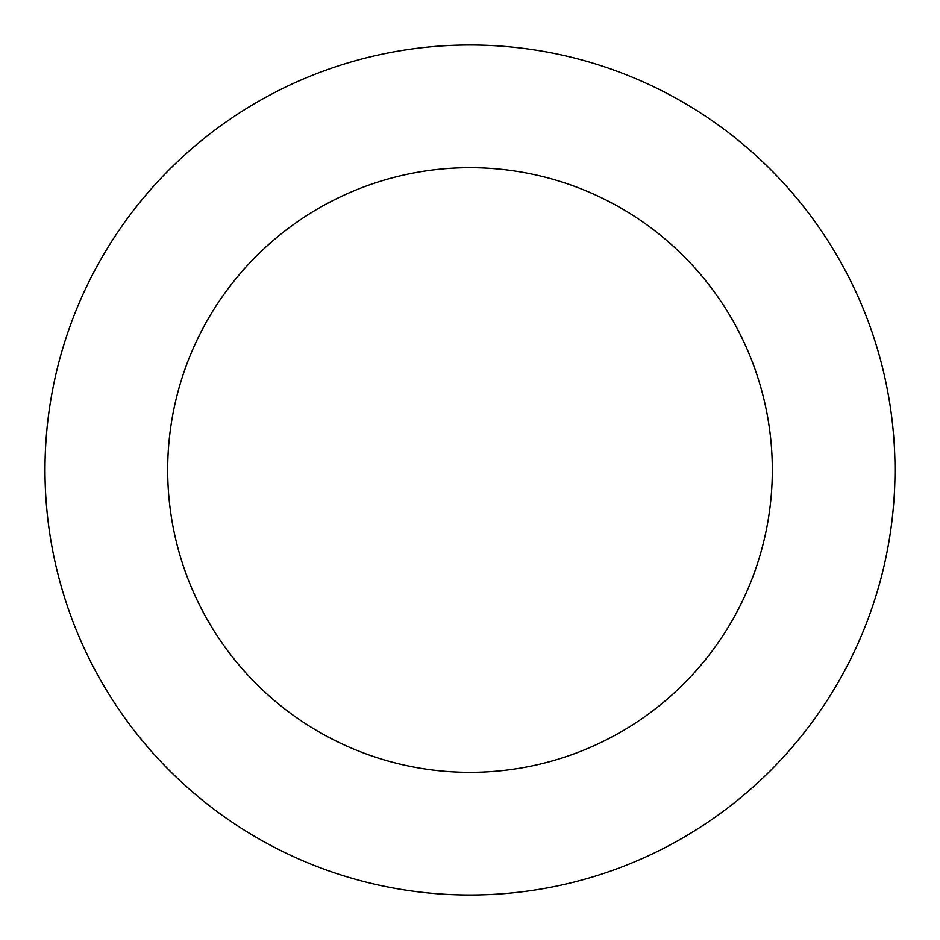 <?xml version="1.0" encoding="UTF-8"?>
<svg xmlns="http://www.w3.org/2000/svg" width="940" height="940" viewBox="0 0 940 940"><rect width="100%" height="100%" fill="white"/><g stroke="black" fill="none" stroke-linecap="round" stroke-linejoin="round"><path stroke-width="1.41" d="M378.585 54.931A425.009 425.009 0 0 0 156.251 756.7A425.009 425.009 0 0 0 875.164 598.357A425.009 425.009 0 0 0 378.585 54.931M404.976 174.758A302.328 302.328 0 0 0 246.821 673.945A302.328 302.328 0 0 0 758.204 561.309A302.328 302.328 0 0 0 404.976 174.758"/></g></svg>
